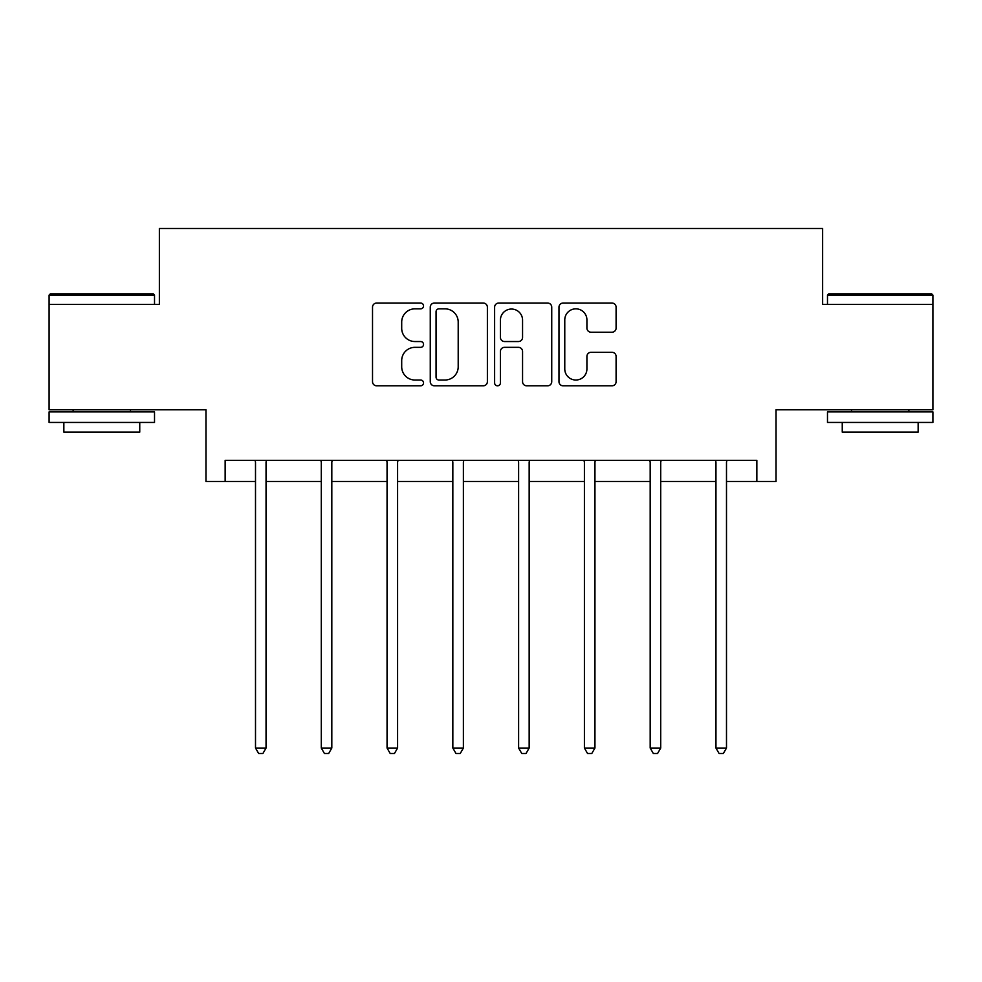 <?xml version="1.0" encoding="UTF-8"?>
<svg xmlns="http://www.w3.org/2000/svg" width="982" height="982" viewBox="0 0 982 982"><rect width="100%" height="100%" fill="white"/><g stroke="black" fill="none" stroke-linecap="round" stroke-linejoin="round"><path stroke-width="1.47" d="M423.537 305.942A2.897 2.897 0 0 0 420.64 303.045L376.658 303.045A4.137 4.137 0 0 0 372.522 307.182L372.522 381.679A4.137 4.137 0 0 0 376.658 385.816L420.64 385.816A2.897 2.897 0 0 0 423.537 382.919A2.897 2.897 0 0 0 420.64 380.022L414.944 380.022A13.245 13.245 0 0 1 401.699 366.777L401.699 360.578A13.245 13.245 0 0 1 414.944 347.333L420.64 347.333A2.897 2.897 0 0 0 423.537 344.437A2.897 2.897 0 0 0 420.64 341.54L414.944 341.54A13.245 13.245 0 0 1 401.699 328.295L401.699 322.084A13.245 13.245 0 0 1 414.944 308.839L420.64 308.839A2.897 2.897 0 0 0 423.537 305.942M225.148 481.475L225.148 460.386L756.852 460.386L756.852 481.475L776.038 481.475L776.038 409.789L932.9 409.789L932.9 304.371L822.634 304.371L822.634 228.475L159.366 228.475L159.366 304.371L49.1 304.371L49.1 409.789L205.962 409.789L205.962 481.475L255.504 481.475M611.958 332.223A4.137 4.137 0 0 0 616.095 328.086L616.095 307.182A4.137 4.137 0 0 0 611.958 303.045L563.116 303.045A4.137 4.137 0 0 0 558.979 307.182L558.979 381.679A4.137 4.137 0 0 0 563.116 385.816L611.958 385.816A4.137 4.137 0 0 0 616.095 381.679L616.095 356.429A4.137 4.137 0 0 0 611.958 352.293L591.054 352.293A4.137 4.137 0 0 0 586.917 356.429L586.917 368.95A11.072 11.072 0 0 1 575.845 380.022A11.072 11.072 0 0 1 564.773 368.95L564.773 319.911A11.072 11.072 0 0 1 575.845 308.839A11.072 11.072 0 0 1 586.917 319.911L586.917 328.086A4.137 4.137 0 0 0 591.054 332.223L611.958 332.223M487.379 307.182A4.137 4.137 0 0 0 483.242 303.045L434.4 303.045A4.137 4.137 0 0 0 430.263 307.182L430.263 381.679A4.137 4.137 0 0 0 434.4 385.816L483.242 385.816A4.137 4.137 0 0 0 487.379 381.679L487.379 307.182M498.758 303.045L547.6 303.045A4.137 4.137 0 0 1 551.737 307.182L551.737 381.679A4.137 4.137 0 0 1 547.6 385.816L526.696 385.816A4.137 4.137 0 0 1 522.559 381.679L522.559 351.47A4.137 4.137 0 0 0 518.422 347.333L504.552 347.333A4.137 4.137 0 0 0 500.415 351.47L500.415 382.919A2.897 2.897 0 0 1 497.518 385.816A2.897 2.897 0 0 1 494.621 382.919L494.621 307.182A4.137 4.137 0 0 1 498.758 303.045M266.048 481.475L321.286 481.475M331.818 481.475L387.055 481.475M397.6 481.475L452.837 481.475M463.381 481.475L518.619 481.475M529.163 481.475L584.4 481.475M594.945 481.475L650.182 481.475M660.714 481.475L715.952 481.475M726.496 481.475L756.852 481.475M438.954 308.839A2.897 2.897 0 0 0 436.057 311.736L436.057 377.125A2.897 2.897 0 0 0 438.954 380.022L444.956 380.022A13.245 13.245 0 0 0 458.201 366.777L458.201 322.084A13.245 13.245 0 0 0 444.956 308.839L438.954 308.839M522.559 320.12A11.072 11.072 0 0 0 511.487 309.048A11.072 11.072 0 0 0 500.415 320.12L500.415 337.391A4.137 4.137 0 0 0 504.552 341.54L518.422 341.54A4.137 4.137 0 0 0 522.559 337.391L522.559 320.12M266.601 460.386L266.343 461A4.223 4.223 0 0 0 266.048 462.583L266.048 748.038L255.504 748.038L255.504 462.583A4.223 4.223 0 0 0 255.197 461L254.952 460.386M266.048 748.038L262.881 753.525L258.671 753.525L255.504 748.038M50.364 293.827L153.253 293.827L154.518 295.091L49.1 295.091L50.364 293.827M101.809 422.444L49.1 422.444L49.1 411.9L154.518 411.9L154.518 422.444L101.809 422.444M139.751 422.444L139.751 432.141L63.855 432.141L63.855 422.444M828.747 293.827L931.636 293.827L932.9 295.091L827.482 295.091L828.747 293.827M880.191 422.444L827.482 422.444L827.482 411.9L932.9 411.9L932.9 422.444L880.191 422.444M918.145 422.444L918.145 432.141L842.249 432.141L842.249 422.444M332.382 460.386L332.125 461A4.223 4.223 0 0 0 331.818 462.583L331.818 748.038L321.286 748.038L321.286 462.583A4.223 4.223 0 0 0 320.979 461L320.733 460.386M331.818 748.038L328.663 753.525L324.441 753.525L321.286 748.038M398.152 460.386L397.906 461A4.223 4.223 0 0 0 397.6 462.583L397.6 748.038L387.055 748.038L387.055 462.583A4.223 4.223 0 0 0 386.761 461L386.503 460.386M397.6 748.038L394.445 753.525L390.222 753.525L387.055 748.038M463.934 460.386L463.688 461A4.223 4.223 0 0 0 463.381 462.583L463.381 748.038L452.837 748.038L452.837 462.583A4.223 4.223 0 0 0 452.53 461L452.285 460.386M463.381 748.038L460.214 753.525L456.004 753.525L452.837 748.038M529.715 460.386L529.47 461A4.223 4.223 0 0 0 529.163 462.583L529.163 748.038L518.619 748.038L518.619 462.583A4.223 4.223 0 0 0 518.312 461L518.066 460.386M529.163 748.038L525.996 753.525L521.786 753.525L518.619 748.038M595.497 460.386L595.239 461A4.223 4.223 0 0 0 594.945 462.583L594.945 748.038L584.4 748.038L584.4 462.583A4.223 4.223 0 0 0 584.094 461L583.848 460.386M594.945 748.038L591.778 753.525L587.555 753.525L584.4 748.038M661.267 460.386L661.021 461A4.223 4.223 0 0 0 660.714 462.583L660.714 748.038L650.182 748.038L650.182 462.583A4.223 4.223 0 0 0 649.875 461L649.618 460.386M660.714 748.038L657.559 753.525L653.337 753.525L650.182 748.038M727.048 460.386L726.803 461A4.223 4.223 0 0 0 726.496 462.583L726.496 748.038L715.952 748.038L715.952 462.583A4.223 4.223 0 0 0 715.657 461L715.399 460.386M726.496 748.038L723.329 753.525L719.119 753.525L715.952 748.038M49.1 304.371L49.1 295.091M73.134 411.9L73.134 409.789M130.483 411.9L130.483 409.789M154.518 304.371L154.518 295.091M827.482 304.371L827.482 295.091M851.517 411.9L851.517 409.789M908.866 411.9L908.866 409.789M932.9 304.371L932.9 295.091"/></g></svg>
